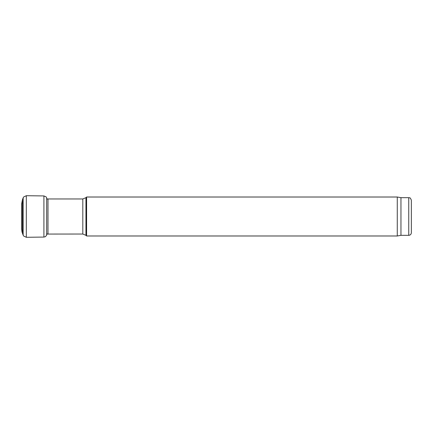 <?xml version="1.0" encoding="UTF-8"?>
<svg xmlns="http://www.w3.org/2000/svg" width="433" height="433" viewBox="0 0 433 433"><rect width="100%" height="100%" fill="white"/><g stroke="black" fill="none" stroke-linecap="round" stroke-linejoin="round"><path stroke-width="0.65" d="M22.424 199.808L23.16 197.821L23.16 235.179L22.424 233.192A12.99 11.951 26.3 0 1 22.294 232.835A12.99 11.951 26.3 0 1 21.996 231.812L21.65 229.062L21.65 203.938L22.424 199.808L22.424 233.192L21.996 231.812M400.958 197.665L400.958 235.335L408.752 235.335C410.332 235.184 411.198 234.318 411.35 232.738L411.35 200.263C410.019 196.598 409.542 198.222 408.752 197.665L400.958 197.665L397.272 197.015L86.6 197.015L86.6 235.985L397.272 235.985L397.272 197.015M400.958 235.335L397.272 235.985M46.786 234.064L82.817 234.036L85.951 235.335L86.6 235.985M23.16 197.821L23.62 196.999L26.316 195.711L26.316 237.289L43.912 237.067L43.912 195.933L46.174 196.901L46.667 197.897L46.667 235.103L45.492 236.662L43.912 237.067M408.752 235.335L408.752 197.665M85.951 235.335L85.951 197.665L86.6 197.015M82.817 234.036L82.817 198.964L85.951 197.665M47.987 234.036L47.987 198.964L82.817 198.964M23.16 235.179L23.62 236.001L26.316 237.289M26.316 195.711L43.912 195.933M46.667 197.897L46.948 199.218M46.948 233.782L46.667 235.103M46.667 198.931L47.987 198.964"/></g></svg>
